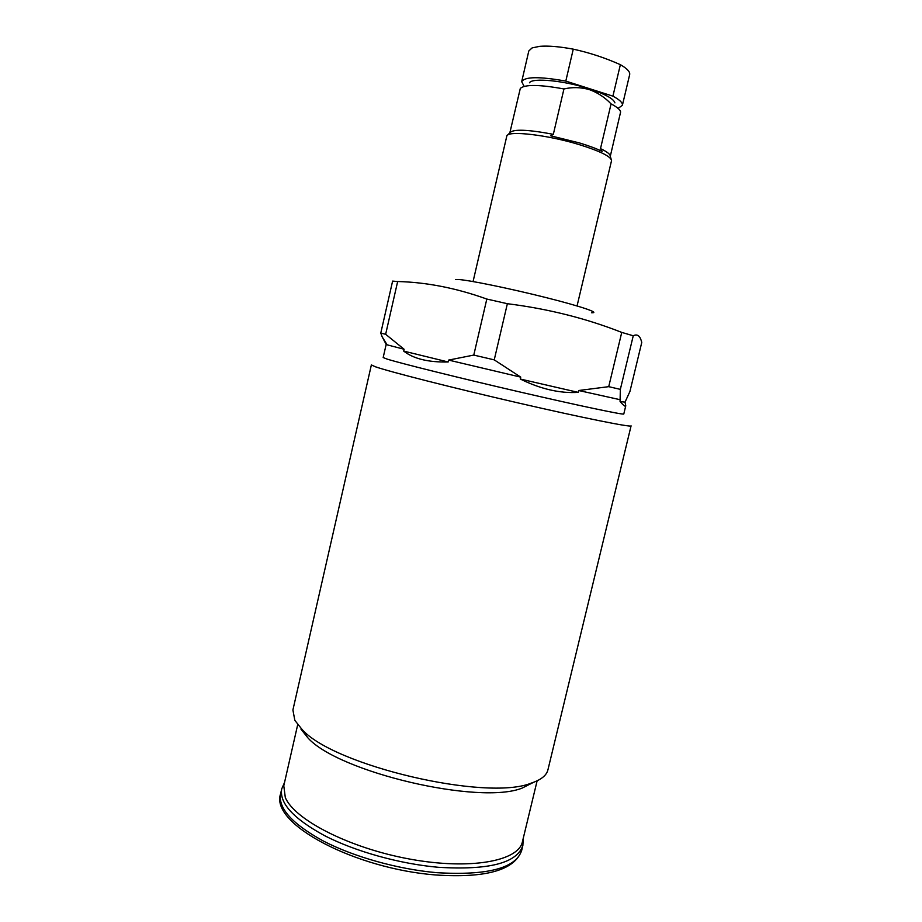 <?xml version="1.0" encoding="UTF-8"?>
<svg xmlns="http://www.w3.org/2000/svg" width="922" height="922" viewBox="0 0 922 922"><rect width="100%" height="100%" fill="white"/><g stroke="black" fill="none" stroke-linecap="round" stroke-linejoin="round"><path stroke-width="1.38" d="M577.057 305.954L611.551 160.589C610.963 156.533 600.337 151.254 579.696 144.766C547.587 134.843 507.515 130.256 506.812 136.018L473.067 281.556M614.928 102.849C613.637 98.758 605.051 94.067 589.146 88.777C564.034 80.548 532.075 77.517 529.458 82.796M611.159 159.241L610.272 156.256C610.329 154.297 607.079 151.75 600.499 148.615L602.147 151.392C596.499 148.638 589.02 145.849 579.719 143.014L550.607 135.799L553.327 134.324L563.953 88.95C539.335 84.49 524.779 84.317 520.296 88.466L509.854 132.745M563.953 88.95C572.458 87.002 580.906 87.21 589.296 89.595C597.514 92.534 604.774 97.306 611.079 103.898L600.499 148.615M553.327 134.324C527.649 129.472 513.162 128.942 509.878 132.71L507.757 134.992M610.283 156.302L620.621 111.988C620.218 109.741 617.037 107.044 611.079 103.898M618.293 108.254L622.385 105.315C622.88 102.872 619.722 99.818 612.911 96.153L565.797 81.09L573.265 49.154C559.596 46.596 548.44 45.651 539.808 46.319L532.109 47.909L528.813 50.952L521.691 81.689L524.042 86.149M573.265 49.154C589.573 52.727 605.27 57.902 620.368 64.678L612.911 96.153M622.385 105.315L629.668 74.613C630.199 72.112 627.605 69.104 621.877 65.566L620.368 64.678M565.797 81.09C539.347 76.399 524.653 76.607 521.691 81.689M537.123 780.819L522.417 841.763C518.637 861.067 470.416 870.218 410.002 859.12C349.599 848.194 294.429 819.75 285.301 797.484L283.78 785.798L297.702 724.657M294.833 720.347L292.908 709.986L371.37 364.928L375.312 366.749C389.199 371.658 452.76 387.851 518.245 402.949C583.776 418.069 631.685 427.624 631.086 425.849L547.933 769.812C546.585 775.448 540.972 779.908 531.072 783.181C486.436 801.483 333.914 765.709 302.07 729.463L294.833 720.347M625.773 405.772L625.024 402.13L629.933 391.47L641.77 342.408L641.274 340.679C639.695 335.504 637.021 333.868 633.253 335.769L620.345 389.372L620.068 401.577C623.572 405.576 625.473 406.982 625.773 405.772L623.791 413.99C624.401 415.223 580.168 405.957 519.824 391.965C459.525 378.008 400.517 363.326 387.09 359.084L383.172 357.552L386.157 344.471L387.136 344.84L382.192 336.887L386.203 344.448M633.253 335.769L621.751 332.404C586.023 318.344 547.887 308.778 507.365 303.707L486.816 299.051C456.39 288.113 426.667 282.27 397.659 281.521L392.611 281.106L380.774 333.119L382.181 336.887M397.659 281.521L385.65 334.283L380.774 333.119M385.65 334.283L404.113 349.265L387.136 344.84M591.498 312.742C601.006 313.169 580.86 306.3 545.098 297.345C509.451 288.402 468.929 280.104 458.465 279.504L455.468 279.585M620.345 389.372L608.727 386.664L578.705 390.513L578.255 392.38C559.931 393.51 540.615 389.061 520.285 379.034L578.255 392.38M621.751 332.404L608.727 386.664M620.494 399.791L578.705 390.513M507.365 303.707L494.238 359.868L520.734 377.133L520.285 379.034M520.734 377.133L448.611 360.087L448.173 361.977C428.361 362.415 413.529 358.785 403.698 351.098L448.173 361.977M404.113 349.265L403.698 351.098M486.816 299.051L473.781 355.074L448.611 360.087M494.238 359.868L473.781 355.074M533.665 782.271L522.267 788.045C479.855 805.425 338.063 772.163 307.787 737.738L300.906 729.048M620.068 401.577L625.024 402.13M523.223 838.386L522.866 845.474C517.081 863.084 488.844 870.345 438.157 867.279C399.549 863.856 355.258 851.467 324.613 835.678C293.496 818.713 279.205 803.131 281.717 788.909L280.576 793.911C269.858 824.072 355.35 868.755 435.599 874.966C486.055 878.297 514.741 870.126 521.668 850.453C515.836 868.247 487.565 875.658 436.878 872.685C398.258 869.331 353.99 856.918 323.38 841.048C292.297 823.991 278.029 808.271 280.576 793.911M284.552 782.409L281.717 788.909M522.866 845.474L521.668 850.453M522.267 788.045L531.072 783.181M307.787 737.738L302.07 729.463"/></g></svg>
